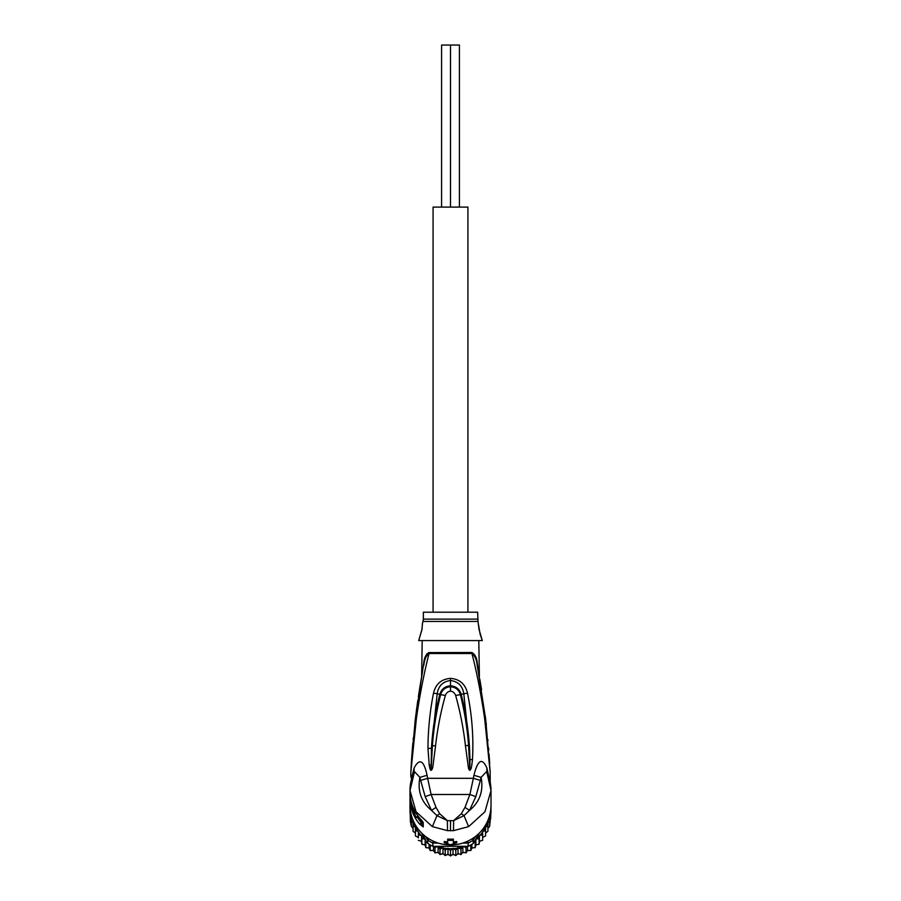 <?xml version="1.0" encoding="UTF-8"?>
<svg xmlns="http://www.w3.org/2000/svg" width="901" height="901" viewBox="0 0 901 901"><rect width="100%" height="100%" fill="white"/><g stroke="black" fill="none" stroke-linecap="round" stroke-linejoin="round"><path stroke-width="1.35" d="M459.409 207.095L459.409 45.05L450.5 45.05L450.5 207.095L450.5 45.05L441.591 45.05L441.591 207.095M467.923 612.207L467.923 207.095L433.077 207.095L433.077 612.207M490.707 809.965L490.91 810.055A40.511 39.892 -0 0 0 491.011 807.161L490.662 818.66M475.379 836.545L473.25 840.183L473.25 843.415L475.897 838.899L479.141 838.899L479.433 835.396L482.643 834.968L482.643 831.454L485.583 830.632L485.583 827.163L487.925 825.947L487.925 822.602L489.626 821.014L489.626 817.849L490.662 815.889L489.626 826.375M482.643 837.367L485.583 835.982L485.583 833.076L487.925 831.308L487.925 828.481L489.626 826.352L489.626 821.014M487.925 831.308L487.925 825.947M485.583 835.982L485.583 830.632M418.357 837.367L415.417 835.993L415.417 833.076L413.075 831.308L413.075 828.481L411.374 826.363L411.374 817.849L410.338 813.851L410.338 821.239L411.374 826.363M413.075 831.308L413.075 822.602L411.374 821.014L411.374 817.849M410.293 809.965L410.09 810.055A40.511 39.892 180 0 1 409.989 807.161L410.338 818.66M450.5 850.578L453.012 848.224L453.012 854.125L450.466 855.95L450.5 850.578L447.988 848.224L445.207 850.24L442.988 847.571L440.015 849.215L438.145 846.309L434.992 847.537L434.496 846.354L438.077 846.309M491.011 807.161A40.511 39.892 -0 0 0 491 806.113M409.989 807.161A40.511 39.892 180 0 1 410 806.113M438.201 843.077L432.84 843.077L433.212 841.196A38.889 38.304 180 0 1 431.207 840.137M425.621 836.545L427.75 840.183L427.75 843.415A40.511 39.892 -0 0 0 430.25 844.958A40.511 39.892 -0 0 0 432.84 846.309L432.84 843.077A40.511 39.892 180 0 1 427.75 840.183L428.966 838.775M473.25 843.415A40.511 39.892 180 0 1 470.75 844.958A40.511 39.892 180 0 1 468.16 846.309L468.16 843.077A40.511 39.892 180 0 0 473.25 840.183L472.034 838.775M469.793 840.137A38.889 38.304 180 0 1 467.788 841.196L467.664 841.196M462.799 843.077L468.16 843.077L467.788 841.196M411.419 815.574L410.09 813.299L410.372 810.528M410.09 813.299A40.511 39.892 180 0 1 409.989 810.404M491.011 810.404A40.511 39.892 180 0 1 490.91 813.299L490.628 810.528M489.581 815.574L490.91 813.299M420.902 835.25L418.357 834.968L418.357 831.972A38.889 38.304 -0 0 0 420.902 835.25L421.623 836.06A38.889 38.304 -0 0 0 424.45 838.842L421.859 838.899L421.623 836.06M412.703 819.403A38.889 38.304 -0 0 0 417.895 831.285L415.417 830.632L415.417 827.163L413.075 825.947L413.075 822.602M415.417 830.632L415.417 835.982M424.45 838.842L426.928 842.063L425.835 842.334L425.272 839.552A38.889 38.304 -0 0 0 425.689 839.901M421.736 833.155L425.103 838.899M417.895 831.285L418.357 831.972M425.137 838.955L425.272 839.552M427.75 843.415L426.928 842.063M432.84 846.309L434.496 846.354M453.012 848.224L455.793 850.24L458.012 847.571L460.985 849.215L462.855 846.309L438.145 846.309M462.923 846.309L466.008 847.537L466.504 846.354L462.855 846.309M466.504 846.354L468.16 846.309M475.863 838.955L475.165 842.334L474.072 842.063M475.897 838.899L479.264 833.155M490.662 815.889L490.662 813.851L490.662 815.889M418.357 834.968L418.357 837.874M421.859 838.899L421.848 844.26L421.567 841.297L418.357 840.318M421.567 841.297L421.567 835.396M425.835 842.334L425.835 847.695L425.126 844.811L421.848 844.26M425.126 844.811L425.126 838.932M430.25 844.958L430.239 850.589L429.124 847.83L425.835 847.695M429.124 847.83L429.124 844.293M434.992 847.537L434.992 852.887L433.482 850.307L430.227 850.6M433.482 850.307L433.482 846.309M434.992 852.887L438.134 852.2L438.134 846.309M440.015 849.215L440.015 854.565L438.134 852.2M440.015 854.565L442.988 853.484L442.988 847.571M445.207 850.24L445.207 855.59L442.988 853.484M450.5 855.927L447.988 854.125L445.184 855.601M447.988 854.125L447.988 848.224M455.793 850.24L455.793 855.59L458.012 853.484L458.012 847.571M453.012 854.125L455.816 855.601M460.985 849.215L460.952 854.598L462.866 852.2L462.866 846.309M458.012 853.484L460.985 854.565M466.008 847.537L466.02 852.898L467.518 850.307L467.518 846.309M462.866 852.2L466.008 852.887M467.518 850.307L470.761 850.589L470.75 844.958M470.772 850.6L471.876 847.83L475.165 847.683L475.165 842.334M471.876 844.293L471.876 847.83M475.165 847.695L475.874 844.811L479.141 844.237L479.141 838.899M475.874 838.932L475.874 844.811M479.152 844.26L479.433 841.297L482.643 840.318L482.643 834.968M479.433 835.396L479.433 841.297M482.643 840.318L482.643 837.874M486.822 767.855L486.822 767.855C482.08 757.369 477.789 759.847 473.926 775.31L481.1 777.372L486.461 771.718L487.002 772.867L486.822 767.855L489.592 779.793M473.926 775.31L473.363 778.306L480.357 780.412L481.1 777.372C483.646 790.965 479.771 801.98 469.477 810.416L475.829 796.619L480.357 780.412M450.5 691.225L450.5 685.785C455.996 686.224 459.566 689.096 461.211 694.412L463.801 693.702C462.551 685.92 458.113 681.528 450.5 680.514L450.5 685.785C445.004 686.224 441.434 689.096 439.789 694.412L437.199 693.702C438.449 685.92 442.887 681.528 450.5 680.514L450.5 678.352C441.287 679.151 435.622 684.107 433.505 693.207C429.901 711.463 428.054 729.866 427.964 748.427L429.236 765.242C429.777 768.519 430.385 770.231 431.061 770.366C431.951 770.028 432.593 768.53 432.976 765.873L435.543 745.949C437.458 728.841 440.724 712.027 445.342 695.504C446.389 692.779 448.101 691.349 450.5 691.225C452.899 691.349 454.611 692.779 455.658 695.504C460.253 711.948 463.508 728.684 465.423 745.713L468.385 767.528C468.655 769.24 469.173 770.186 469.939 770.366C471.302 768.677 471.482 768.001 472.462 759.712L469.962 759.442L469.511 747.582M450.5 678.352C459.713 679.163 465.378 684.107 467.495 693.207C472.034 715.214 473.689 737.39 472.462 759.712M477.215 665.163L478.848 673.396L477.293 663.395C476.854 657.876 475.041 654.25 471.842 652.515L471.91 653.529C477.395 673.982 482.733 704.109 484.783 719.899L490.167 772.202M410.833 772.213L416.307 719.291C418.379 703.523 423.571 674.173 429.09 653.529C426.342 655.365 424.619 659.014 423.92 664.476L423.74 665.4M413.998 772.867L414.178 767.855C419.607 757.842 423.898 760.331 427.074 775.31L427.637 778.306L420.643 780.412L425.171 796.619L431.523 810.416L436.985 815.619L432.367 826.622L416.037 811.745L409.989 790.481L414.539 771.718L419.9 777.372L420.643 780.412M414.178 767.855L412.027 776.257L411.284 775.356L410.8 776.189L410.845 771.83M475.829 796.619L469.894 794.502L431.106 794.502L436.005 807.364L439.665 813.682L447.425 820.687L453.575 820.687L461.335 813.682L464.995 807.364L469.894 794.502L473.363 778.306L427.637 778.306L431.106 794.502L425.171 796.619M490.155 771.684L485.718 719.561L477.079 664.476C476.516 659.307 474.793 655.669 471.91 653.529L429.09 653.529L429.158 652.515C425.959 654.25 424.146 657.876 423.707 663.395L415.26 719.82L411.295 763.631M478.803 640.566L479.388 676.899M479.726 678.791L480.132 681.156M480.165 681.393L481.562 689.794M485.312 716.318L485.662 719.156M486.044 722.399L486.123 723.041M486.135 723.176L486.337 724.933M487.846 739.586L487.959 740.813M488.556 747.695L488.759 750.195M489.063 754.182L489.175 755.826M489.22 756.378L489.694 763.485M478.521 624.776L480.12 634.203L482.305 640.566L418.695 640.566L421.961 629.484L422.513 623.12L421.871 630.013L418.695 640.566M482.305 640.566L479.039 629.484L477.98 621.442L423.019 621.442L422.513 623.12M477.643 619.122L423.357 619.122L423.357 612.207L477.643 612.207L477.98 621.442M422.197 640.566L421.623 676.842M425.306 656.874L426.916 653.833M428.606 652.594L471.842 652.515M423.718 665.501L423.92 664.476M411.295 763.62L411.442 761.413M411.644 758.36L411.915 754.52M411.937 754.261L412.185 750.995M412.196 750.86L412.32 749.182M412.343 748.99L412.489 747.177M413.131 739.811L413.322 737.795M415.102 721.127L416.037 713.468M416.161 712.488L416.735 708.152M417.219 704.627L417.85 700.235M418.357 696.8L420.407 683.893M420.767 681.742L421.6 676.955M427.964 748.427L431.455 748.337L431.129 769.995L432.412 745.634C433.685 728.38 436.422 711.373 440.634 694.615L439.789 694.412C435.284 712.117 432.503 730.092 431.455 748.337L437.199 693.702L433.505 693.207M435.543 745.949L432.412 745.634L431.14 770.028L430.993 764.904L429.236 765.242M467.495 693.207L463.801 693.702L469.59 749.17C468.576 730.643 465.783 712.387 461.211 694.412L460.366 694.615C458.846 689.749 455.557 687.136 450.5 686.753C445.443 687.136 442.166 689.749 440.634 694.615L445.342 695.504M455.658 695.504L460.366 694.615C464.556 711.294 467.292 728.222 468.565 745.397L469.86 770.028L469.962 759.442M470.007 764.521L468.565 745.397L465.423 745.713M412.039 777.676L411.284 775.356M421.905 820.698L421.916 824.167L421.747 822.027L421.184 822.433L423.233 826.938L423.233 822.489L419.765 818.187L422.186 820.957M412.23 805.303L411.734 806.339A40.511 39.892 180 0 1 411.25 804.672L411.25 805.55A40.511 39.892 -0 0 0 411.734 807.228L411.734 808.276A40.511 39.892 -0 0 0 413.131 812.105L413.886 813.772A40.511 39.892 -0 0 0 415.947 817.522L418.83 817.106M411.734 805.303A40.511 39.892 -0 0 0 413.131 809.132L413.807 809.132M415.947 817.522L413.131 809.132M411.25 804.672L412.016 804.672M414.437 810.393L413.131 810.393M410 792.959A40.511 39.892 -0 0 0 409.989 793.736A40.511 39.892 -0 0 0 411.036 802.746L411.43 802.746M409.989 793.736L409.989 794.614A40.511 39.892 -0 0 0 410.282 799.401L410.011 797.092A40.511 39.892 -0 0 0 410.18 799.57L410.18 798.68A40.511 39.892 180 0 1 409.989 794.772A40.511 39.892 180 0 1 409.989 794.693M409.989 794.772L411.036 802.746M427.074 775.31L419.9 777.372C417.354 790.965 421.229 801.98 431.523 810.416L436.005 807.364M464.995 807.364L469.477 810.416L464.015 815.619L461.335 813.682M439.665 813.682L436.985 815.619L447.425 820.631M453.608 820.676L453.496 830.643L468.633 826.622L464.015 815.619L453.575 820.631M487.002 772.867L491.011 790.481L491.011 805.055A40.511 39.892 180 0 1 450.5 844.958A40.511 39.892 180 0 1 409.989 805.055L410 797.565A40.511 39.892 -0 0 0 409.989 798.23A40.511 39.892 -0 0 0 419.765 824.224L423.233 826.938M422.164 820.935L423.233 822.489M432.367 826.622L447.504 830.654L453.496 830.643M447.369 820.676L447.504 830.643M450.5 820.687L450.5 830.756M486.461 771.718C489.468 777.619 490.989 783.87 491.011 790.481L484.952 811.756L468.633 826.622M490.2 782.383L490.2 778.306L489.288 778.712M447.662 841.906A40.511 39.892 180 0 1 444.261 841.523L444.261 842.739L450.5 844.744L456.739 842.739A41.728 41.097 180 0 1 453.338 843.099L453.338 840.284A41.728 41.097 180 0 1 447.662 840.284L447.662 843.099A41.728 41.097 180 0 1 444.261 842.739M453.338 840.284L453.338 839.09A40.511 39.892 -0 0 1 450.5 839.191A40.511 39.892 180 0 1 447.662 839.09L447.662 840.284M453.338 841.906A40.511 39.892 180 0 0 456.739 841.523L456.739 842.739M420.958 841.174A38.484 37.898 -0 0 0 421.623 841.928L420.947 841.162M424.416 844.744A38.484 37.898 -0 0 0 425.283 845.51L424.405 844.744M428.335 847.852A38.484 37.898 -0 0 0 429.394 848.562L428.324 847.852M432.638 850.443A38.484 37.898 -0 0 0 433.877 851.062L432.626 850.454M438.663 852.954L437.255 852.47A38.484 37.898 -0 0 0 438.652 852.932M442.143 853.866A38.484 37.898 -0 0 0 443.63 854.171M448.732 854.745L447.155 854.644A38.484 37.898 -0 0 0 448.721 854.734M452.279 854.734A38.484 37.898 -0 0 0 453.822 854.632L452.268 854.745M457.37 854.171A38.484 37.898 -0 0 0 458.857 853.866M462.348 852.932A38.484 37.898 -0 0 0 463.733 852.47L462.337 852.954M467.123 851.062A38.484 37.898 -0 0 0 468.362 850.443L467.112 851.073M471.606 848.562A38.484 37.898 -0 0 0 472.665 847.852L471.606 848.584M475.717 845.51A38.484 37.898 -0 0 0 476.584 844.744L475.717 845.521M480.053 841.162L479.377 841.939A38.484 37.898 -0 0 0 480.042 841.174M452.493 848.652A38.889 38.304 180 0 1 450.466 848.697A38.889 38.304 180 0 1 448.507 848.652M442.38 847.852A38.889 38.304 180 0 1 438.517 846.839M447.414 848.584A38.889 38.304 180 0 1 443.45 848.066M457.55 848.066A38.889 38.304 180 0 1 453.586 848.584M462.483 846.839A38.889 38.304 180 0 1 458.62 847.852M476.55 838.842A38.889 38.304 -0 0 0 479.377 836.06M483.105 831.285A38.889 38.304 -0 0 0 488.297 819.403M480.098 835.25A38.889 38.304 -0 0 0 482.643 831.972M418.334 817.522A38.079 37.504 -0 0 0 421.612 821.892M421.747 822.027L421.747 820.507M415.947 816.779L418.571 816.779M419.765 824.224L421.184 822.433A38.642 38.056 180 0 1 417.557 817.522M419.843 818.277L419.787 818.243C413.368 810.72 410.101 802.025 409.989 792.193A40.511 39.892 -0 0 0 419.765 818.187M442.121 853.878L443.641 854.182M457.359 854.182L458.879 853.878M423.357 619.122L423.019 621.442M422.276 673.182L421.983 674.804M421.206 679.219L420.519 683.195M420.136 685.548L419.449 689.772M417.411 703.321L414.843 723.379M412.883 742.604L411.847 755.41M411.712 757.347L411.464 761.041M411.408 761.863L411.228 764.78M411.171 765.827L411.093 767.156M411.059 767.798L411.025 768.362M410.98 769.217L410.935 769.961M410.912 770.355L410.845 771.661M411.611 779.083L410.8 776.189M490.2 778.306L490.155 771.819M414.539 771.718C411.532 777.619 410.011 783.87 409.989 790.481L409.989 792.193"/></g></svg>
